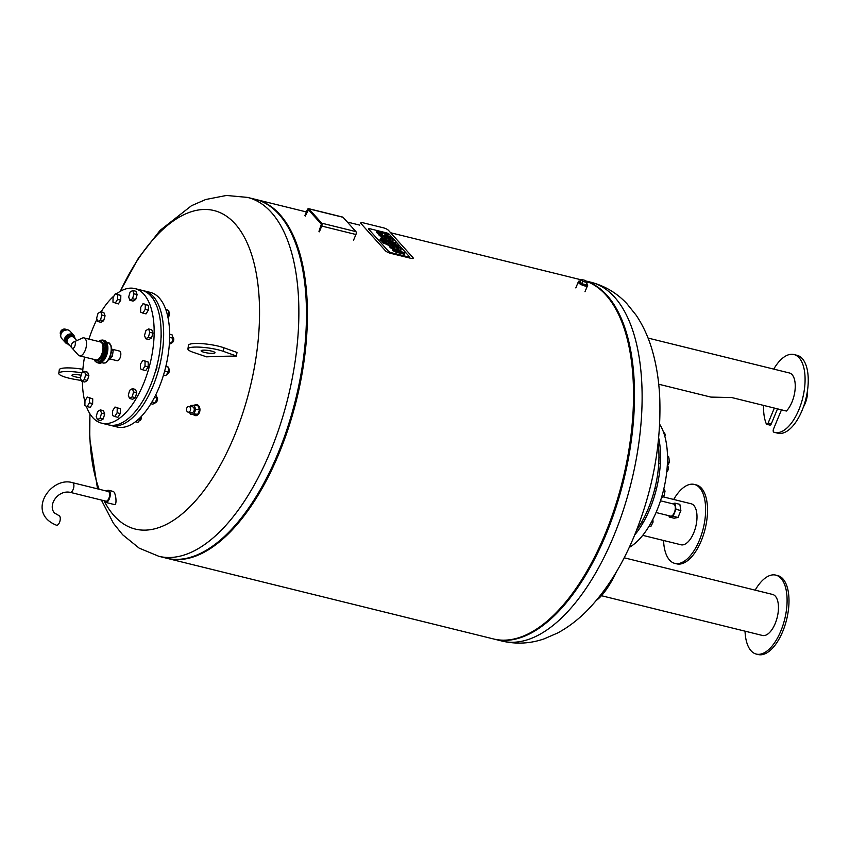 <?xml version="1.0" encoding="UTF-8"?>
<svg xmlns="http://www.w3.org/2000/svg" width="850" height="850" viewBox="0 0 850 850"><rect width="100%" height="100%" fill="white"/><g stroke="black" fill="none" stroke-linecap="round" stroke-linejoin="round"><path stroke-width="1.27" d="M140.144 420.41A2.592 1.222 -76.1 0 0 140.292 420.304A2.592 1.222 -76.1 0 0 141.429 416.341M141.366 416.415A2.954 1.403 103.9 0 1 139.995 420.548A2.954 1.403 103.9 0 1 139.156 420.814L139.039 420.782M135.501 421.738L137.987 422.354L140.399 418.752L140.462 417.35M139.304 418.487L140.399 418.752M144.872 397.279A2.954 1.403 103.9 0 1 143.778 399.234M156.209 402.199A2.592 1.222 -76.1 0 0 156.347 402.092A2.592 1.222 -76.1 0 0 157.399 397.842A2.592 1.222 -76.1 0 0 157.314 397.683M156.634 396.865L156.559 396.844A2.954 1.403 103.9 0 1 156.634 396.865A2.954 1.403 103.9 0 1 157.25 397.492A2.954 1.403 103.9 0 1 156.049 402.337A2.954 1.403 103.9 0 1 155.454 402.613M150.907 403.729L152.756 404.186L155.401 402.804L156.921 397.949L155.858 394.655M151.959 401.954L155.401 402.804M154.498 397.354L156.921 397.949M156.825 366.223A2.954 1.403 103.9 0 1 155.624 370.685M168.013 373.671A2.592 1.222 -76.1 0 0 168.162 373.564A2.592 1.222 -76.1 0 0 169.214 369.325A2.592 1.222 -76.1 0 0 169.129 369.166M168.438 368.337L168.438 368.337A2.954 1.403 103.9 0 1 169.065 368.974A2.954 1.403 103.9 0 1 167.864 373.819A2.954 1.403 103.9 0 1 167.025 374.085L166.908 374.053M163.498 375.041L165.856 375.626L168.258 372.024L168.491 367.211L165.962 365.904M164.634 371.121L168.258 372.024M165.803 366.541L168.491 367.211M161.096 334.656A2.954 1.403 103.9 0 1 161.011 337.811M172.423 342.497A2.592 1.222 -76.1 0 0 172.571 342.391A2.592 1.222 -76.1 0 0 173.613 338.141A2.592 1.222 -76.1 0 0 173.538 337.981M172.784 337.142L172.847 337.163A2.954 1.403 103.9 0 1 173.464 337.79A2.954 1.403 103.9 0 1 172.263 342.635A2.954 1.403 103.9 0 1 171.679 342.911M169.426 342.561L171.615 343.103L173.134 338.247L172.008 334.762L169.628 334.178M169.628 337.376L173.134 338.247M169.309 344.303L171.615 343.103M168.236 316.997A2.592 1.222 -76.1 0 0 168.385 316.891A2.592 1.222 -76.1 0 0 169.426 312.651A2.592 1.222 -76.1 0 0 169.352 312.492M168.661 311.663L168.661 311.663A2.954 1.403 103.9 0 1 169.278 312.29A2.954 1.403 103.9 0 1 168.087 317.146A2.954 1.403 103.9 0 1 167.917 317.263M167.418 315.084L168.481 315.339L168.714 310.526L165.612 309.092M165.877 309.836L168.714 310.526M167.737 316.455L168.481 315.339M143.087 290.668A69.317 32.757 103.9 0 1 144.373 290.923L150.376 292.411A69.317 32.757 103.9 0 1 158.961 387.759A69.317 32.757 103.9 0 1 117.141 426.998L111.127 425.521A69.317 32.757 103.9 0 1 109.873 425.149M144.373 290.923A69.317 32.757 103.9 0 1 152.947 386.272A69.317 32.757 103.9 0 1 111.127 425.521M84.469 371.429L87.624 372.215L88.857 375.53L85.691 374.744L84.267 379.652L81.621 381.246L80.399 377.921L81.812 373.022L84.469 371.429L85.691 374.744M88.857 375.53L87.433 380.439L84.267 379.652M87.433 380.439L84.787 382.022L81.621 381.246M87.338 397.078L92.746 398.862L89.579 398.076L89.463 402.826L87.114 406.576L84.873 405.578L84.989 400.828L87.338 397.078L89.579 398.076M92.746 398.862L92.629 403.612L89.463 402.826M92.629 403.612L90.281 407.362L87.114 406.576M97.654 411.485L100.3 409.891L101.532 413.217L100.109 418.115L97.453 419.709L96.231 416.383L97.654 411.485M101.532 413.217L104.688 413.993L103.466 410.678L100.3 409.891M104.688 413.993L103.264 418.901L100.619 420.484L97.453 419.709M103.264 418.901L100.109 418.115M112.636 410.773L114.994 407.022L117.226 408.021L117.119 412.771L114.761 416.521L112.529 415.522L112.636 410.773M117.226 408.021L120.392 408.808L114.994 407.022M120.392 408.808L120.275 413.557L117.927 417.308L114.761 416.521M120.275 413.557L117.119 412.771M128.286 395.144L129.71 390.246L132.356 388.652L133.577 391.978L132.164 396.876L129.508 398.469L128.286 395.144M132.356 388.652L135.522 389.438L136.744 392.753L135.32 397.662L132.674 399.245L129.508 398.469M135.32 397.662L132.164 396.876M136.744 392.753L133.577 391.978M140.399 368.794L140.505 364.044L142.864 360.294L145.095 361.293L144.989 366.042L142.63 369.793L140.399 368.794M142.864 360.294L148.261 362.079L148.144 366.817L145.796 370.568L142.63 369.793M148.144 366.817L144.989 366.042M148.261 362.079L145.095 361.293M148.569 328.95L151.736 329.736L152.958 333.051L151.544 337.96L148.888 339.543L145.732 338.767L144.5 335.442L145.924 330.544L148.569 328.95L149.802 332.276L148.378 337.174L145.732 338.767M151.544 337.96L148.378 337.174M152.958 333.051L149.802 332.276M143.076 303.62L148.484 305.394L148.367 310.144L146.019 313.894L142.853 313.119L140.611 312.12L140.728 307.371L143.076 303.62L145.318 304.619L145.201 309.368L142.853 313.119M148.367 310.144L145.201 309.368M148.484 305.394L145.318 304.619M132.738 290.487L135.904 291.274L137.126 294.589L135.702 299.498L133.057 301.081L129.891 300.305L128.669 296.979L130.093 292.081L132.738 290.487L133.96 293.813L132.536 298.711L129.891 300.305M135.702 299.498L132.536 298.711M137.126 294.589L133.96 293.813M115.43 293.675L120.828 295.449L120.721 300.199L118.363 303.949L112.965 302.175L113.082 297.426L115.43 293.675L117.672 294.674L117.555 299.423L115.207 303.174M120.721 300.199L117.555 299.423M120.828 295.449L117.672 294.674M100.683 311.727L103.849 312.513L105.071 315.828L103.647 320.737L100.491 319.951L97.835 321.544L96.613 318.219L98.037 313.321L100.683 311.727L101.915 315.042L100.491 319.951M105.071 315.828L101.915 315.042M103.647 320.737L101.001 322.32L97.835 321.544M116.429 293.919A69.317 32.757 103.9 0 1 134.884 288.586A69.317 32.757 103.9 0 1 143.459 383.924A69.317 32.757 103.9 0 1 101.639 423.172A69.317 32.757 103.9 0 1 86.307 406.215M84.968 401.933A69.317 32.757 103.9 0 1 82.386 381.427M82.62 372.534A69.317 32.757 103.9 0 1 84.532 357.064M88.963 339.118A69.317 32.757 103.9 0 1 96.996 319.26M101.129 311.833A69.317 32.757 103.9 0 1 114.049 295.885M134.884 288.586L141.844 290.307A69.317 32.757 103.9 0 1 150.418 385.645A69.317 32.757 103.9 0 1 108.598 424.894L101.639 423.172M104.943 356.256A11.645 5.504 103.9 0 1 97.909 362.844A11.645 5.504 -76.1 0 0 104.943 356.256A11.645 5.504 -76.1 0 0 103.498 340.234A11.645 5.504 103.9 0 1 104.943 356.256M74.811 341.519L74.779 341.53A4.25 3.57 138.1 0 0 74.779 341.53A4.25 3.57 138.1 0 0 71.602 344.356A4.25 3.57 138.1 0 0 72.069 348.086L78.338 355.077A9.244 4.367 -76.1 0 0 85.106 350.604A9.244 4.367 -76.1 0 0 86.317 341.254A9.244 4.367 -76.1 0 0 82.556 338.002L74.811 341.519A3.687 1.742 -76.1 0 1 74.757 346.301A3.687 1.742 -76.1 0 1 72.069 348.086A4.25 3.57 138.1 0 0 72.08 348.096A4.25 3.57 138.1 0 0 72.091 348.107M76.468 340.266L74.109 337.631A4.25 3.57 138.1 0 0 67.309 339.564A4.25 3.57 138.1 0 0 67.777 343.304L72.08 348.096M79.528 355.831A9.244 4.367 -76.1 0 0 85.988 347.905A9.244 4.367 -76.1 0 0 83.969 337.886L100.438 341.955A9.244 4.367 -76.1 0 1 102.457 351.974A9.244 4.367 -76.1 0 1 96.007 359.901L79.539 355.842M75.395 339.065L72.569 335.346L67.639 336.738L65.673 341.487L69.052 344.728M74.141 337.259A4.526 3.804 138.1 0 0 73.971 337.067A4.526 3.804 138.1 0 0 66.736 339.139A4.526 3.804 138.1 0 0 67.235 343.124A4.526 3.804 138.1 0 0 67.416 343.304M65.673 341.487L68.637 344.845M64.728 340.446L66.693 335.697L67.639 336.738M66.693 335.697L71.634 334.294L72.569 335.346M60.361 335.304L62.241 330.746L67.362 329.821M62.815 331.373L62.241 330.746M68.659 344.282A4.526 3.804 -41.9 0 1 67.575 343.496A4.526 3.804 -41.9 0 1 68.404 337.641A4.526 3.804 -41.9 0 1 74.311 337.439A4.526 3.804 -41.9 0 1 74.981 338.598M67.926 344.048A5.546 4.654 -41.9 0 1 65.546 342.752A5.546 4.654 -41.9 0 1 66.555 335.58A5.546 4.654 -41.9 0 1 73.791 335.336A5.546 4.654 -41.9 0 1 74.821 337.886M65.546 342.752L61.774 338.566A5.546 4.654 -41.9 0 1 62.794 331.394A5.546 4.654 -41.9 0 1 70.029 331.149L73.791 335.336M60.637 334.624A3.825 3.209 -41.9 0 1 61.689 330.14A3.825 3.209 -41.9 0 1 66.257 329.609M111.562 348.681L113.188 350.487L112.37 356.309L109.374 359.699L108.736 359.539M110.468 355.831L112.37 356.309M111.562 350.094L113.188 350.487M112.051 349.223L119.457 351.05A4.973 2.348 103.9 0 1 120.541 356.447A4.973 2.348 103.9 0 1 117.066 360.708L110.022 358.966M803.431 406.938A15.523 7.342 -76.1 0 0 807.5 390.469M804.249 404.526A16.639 7.863 -76.1 0 0 807.107 392.976M781.469 409.828L773.532 428.995A2.295 1.084 103.9 0 0 773.766 432.129A40.109 18.955 -76.1 0 0 774.701 432.416A40.109 18.955 -76.1 0 0 802.719 398.023A40.109 18.955 -76.1 0 0 793.932 354.535A40.109 18.955 -76.1 0 0 773.744 369.102M763.587 405.408A40.109 18.955 -76.1 0 0 766.296 423.821A2.295 1.084 103.9 0 0 766.774 424.309A2.295 1.084 103.9 0 0 768.156 423.013L774.35 408.064M648.051 338.066L789.384 372.969A21.122 9.988 103.9 0 1 790.457 373.373A21.122 9.988 103.9 0 1 795.026 390.15A21.122 9.988 103.9 0 1 786.367 411.039L731.733 397.545L710.876 397.099L658.718 384.221M766.774 424.309L769.941 425.096A2.295 1.084 -76.1 0 0 771.322 423.799L777.506 408.85M774.701 432.416L777.867 433.203A40.109 18.955 -76.1 0 0 805.885 398.809A40.109 18.955 -76.1 0 0 797.098 355.321L793.932 354.535M408.011 256.827L391.297 252.694A2.274 0.616 -157.5 0 1 388.514 251.292L368.645 229.16A2.274 0.616 -157.5 0 1 368.486 228.778A2.274 0.616 -157.5 0 1 369.761 228.724L386.484 232.857A2.274 0.616 -157.5 0 1 389.257 234.26L409.137 256.381A2.274 0.616 -157.5 0 1 409.286 256.774A2.274 0.616 -157.5 0 1 408.011 256.827A2.274 0.616 22.5 0 0 409.286 256.774A2.274 0.616 22.5 0 0 409.137 256.381L389.257 234.26A2.274 0.616 22.5 0 0 386.484 232.857L369.761 228.724A2.274 0.616 22.5 0 0 368.486 228.778A2.274 0.616 22.5 0 0 368.645 229.16L388.514 251.292A2.274 0.616 22.5 0 0 391.297 252.694L408.011 256.827M390.373 253.258L410.911 258.326A4.069 1.094 22.5 0 0 413.185 258.241A4.069 1.094 22.5 0 0 412.909 257.539L388.493 230.361A4.069 1.094 22.5 0 0 383.531 227.853L363.003 222.785A4.069 1.094 22.5 0 0 360.729 222.881A4.069 1.094 22.5 0 0 361.006 223.571L385.422 250.75A4.069 1.094 22.5 0 0 390.373 253.258M388.726 242.962L397.248 245.066L398.214 246.139L386.155 243.164A3.942 1.062 -157.5 0 1 384.136 242.441A2.465 0.659 -157.5 0 1 383.286 241.963A3.772 1.02 -157.5 0 1 382.457 241.283L381.777 240.529L385.634 242.197L386.729 242.473L385.985 241.644L387.983 242.133L388.726 242.962M397.874 246.946L398.214 246.139M394.857 246.213L397.216 246.798M381.777 240.529L382.118 242.101A3.772 1.02 22.5 0 0 382.946 242.781A2.465 0.659 22.5 0 0 383.796 243.249A3.942 1.062 22.5 0 0 385.815 243.982L387.972 245.044L388.301 244.226M387.972 245.044L389.651 245.459M387.356 244.354L387.696 243.546M385.815 243.982L386.155 243.164M383.796 243.249L384.136 242.441M382.946 242.781L383.286 241.963M385.741 242.229L385.985 241.644M395.909 243.578L381.267 239.966L380.311 238.893L394.953 242.505L395.909 243.578L395.579 244.396L388.429 242.633M380.311 238.893L379.971 239.711L380.938 240.784L381.267 239.966M380.938 240.784L381.597 240.943M384.423 241.644L385.836 241.995M395.494 250.123L396.164 250.431A2.539 0.68 22.5 0 0 396.865 250.654A3.899 1.052 22.5 0 0 397.109 250.718L403.814 252.376L404.77 253.449L397.566 251.664A4.909 1.328 -157.5 0 1 395.133 250.824A3.177 0.861 -157.5 0 1 393.539 249.9A4.941 1.328 -157.5 0 1 392.87 249.305L392.158 248.508L394.793 249.581A2.858 0.765 22.5 0 0 394.953 249.751L395.494 250.123M392.158 248.508L392.53 250.113A4.941 1.328 22.5 0 0 393.199 250.718A3.177 0.861 22.5 0 0 394.793 251.643A4.909 1.328 22.5 0 0 397.226 252.482L404.441 254.267L404.77 253.449M397.226 252.482L397.566 251.664M394.793 251.643L395.133 250.824M391.946 246.638L393.189 247.531A2.391 0.648 22.5 0 0 393.933 247.807A4.122 1.105 22.5 0 0 394.761 248.041L393.359 246.479A4.122 1.105 22.5 0 0 392.604 246.319A2.391 0.648 22.5 0 0 392.084 246.288M392.551 247.191A4.122 1.105 -157.5 0 1 393.029 247.297L393.901 246.617M393.029 247.297L393.359 246.479M392.317 247.021L392.604 246.319M390.012 246.128A3.846 1.041 -157.5 0 1 389.683 245.395A3.846 1.041 -157.5 0 1 391.138 245.161A6.704 1.806 -157.5 0 1 392.562 245.448L394.634 245.958L397.471 248.71A2.284 0.616 22.5 0 0 398.65 248.806A2.433 0.659 22.5 0 0 398.735 248.71A2.433 0.659 22.5 0 0 398.544 248.264L397.216 246.787L399.234 247.286L400.701 248.912A6.12 1.647 -157.5 0 1 401.094 249.539A3.889 1.052 -157.5 0 1 401.094 249.794A3.889 1.052 -157.5 0 1 399.5 249.996A6.641 1.785 -157.5 0 1 398.448 249.783L395.792 249.135A6.885 1.859 -157.5 0 1 394.304 248.689A3.942 1.062 -157.5 0 1 390.32 246.468L389.991 247.286L390.32 246.468M389.683 245.395L389.342 246.202A3.846 1.041 22.5 0 0 389.672 246.936M398.299 248.848L398.544 248.264M397.97 248.816L396.886 247.605L397.216 246.787M395.059 249.836A6.885 1.859 22.5 0 0 395.462 249.942L398.108 250.601A6.641 1.785 22.5 0 0 399.16 250.814L399.5 249.996M399.16 250.814A3.889 1.052 22.5 0 0 400.754 250.601L401.094 249.794M398.108 250.601L398.448 249.783M395.462 249.942L395.792 249.135M389.991 247.286A3.942 1.062 22.5 0 0 392.073 248.721M383.881 237.649L385.124 238.542A2.391 0.648 22.5 0 0 385.868 238.829A4.122 1.105 22.5 0 0 386.697 239.062L385.294 237.501A4.122 1.105 22.5 0 0 384.529 237.341A2.391 0.648 22.5 0 0 384.019 237.309M384.487 238.212A4.122 1.105 -157.5 0 1 384.954 238.319L385.836 237.639M384.954 238.319L385.294 237.501M384.243 238.042L384.529 237.341M381.947 237.15A3.846 1.041 -157.5 0 1 381.618 236.417A3.846 1.041 -157.5 0 1 383.063 236.183A6.704 1.806 -157.5 0 1 384.487 236.47L386.559 236.98L389.406 239.732A2.284 0.616 22.5 0 0 390.586 239.827A2.433 0.659 22.5 0 0 390.671 239.732A2.433 0.659 22.5 0 0 390.479 239.286L389.151 237.809L391.17 238.308L392.626 239.934A6.12 1.647 -157.5 0 1 393.029 240.561A3.889 1.052 -157.5 0 1 393.029 240.805A3.889 1.052 -157.5 0 1 391.425 241.018A6.641 1.785 -157.5 0 1 390.384 240.805L387.728 240.146A6.885 1.859 -157.5 0 1 386.24 239.711A3.942 1.062 -157.5 0 1 382.256 237.49L381.916 238.308L382.256 237.49M381.618 236.417L381.278 237.224A3.846 1.041 22.5 0 0 381.608 237.958M390.235 239.859L390.479 239.286M389.906 239.838L388.811 238.627L389.151 237.809M391.191 241.581L391.425 241.018M392.339 241.867A3.889 1.052 22.5 0 0 392.689 241.623L393.029 240.805M387.515 240.678L387.728 240.146M381.916 238.308A3.942 1.062 22.5 0 0 384.264 239.87M382.319 234.6L381.533 233.474A2.04 0.552 22.5 0 0 380.534 233.07A3.931 1.062 22.5 0 0 379.854 232.879L377.623 232.326L376.656 231.253L378.739 231.763A5.876 1.583 -157.5 0 1 380.598 232.337A3.751 1.009 -157.5 0 1 382.543 233.229A3.995 1.073 -157.5 0 1 383.573 233.081A9.499 2.561 -157.5 0 1 385.22 233.346L388.121 234.908L385.826 234.334A3.007 0.807 22.5 0 0 384.827 234.207L386.272 235.599A3.549 0.956 22.5 0 0 387.473 235.971L389.523 236.47L390.49 237.554L388.514 237.065A6.035 1.626 -157.5 0 1 386.612 236.47A3.995 1.073 -157.5 0 1 384.668 235.599A3.751 1.009 -157.5 0 1 383.669 235.758A5.876 1.583 -157.5 0 1 382.075 235.482L379.026 233.888L381.257 234.441A3.931 1.062 22.5 0 0 381.873 234.568A2.04 0.552 22.5 0 0 382.521 234.568L382.479 234.207M382.086 234.589L382.319 234.026M376.656 231.253L376.316 232.061L377.283 233.144L379.514 233.686A3.931 1.062 -157.5 0 1 380.194 233.888A2.04 0.552 -157.5 0 1 381.193 234.292L381.597 234.515M381.193 234.292L381.533 233.474M380.194 233.888L380.534 233.07M379.514 233.686L379.854 232.879M377.283 233.144L377.623 232.326M385.241 235.099A3.007 0.807 -157.5 0 1 385.486 235.153L387.781 235.716L388.121 234.908M385.486 235.153L385.826 234.334M390.267 238.085L390.49 237.554M387.09 237.564A6.035 1.626 22.5 0 0 388.184 237.873L389.034 238.085M384.402 236.449A3.995 1.073 22.5 0 1 384.328 236.406A3.751 1.009 22.5 0 0 384.328 236.406L384.668 235.599M379.026 233.888L378.696 234.706L379.663 235.779L380.003 234.972M379.663 235.779L381.714 236.289M189.593 412.314L190.357 414.173L193.938 413.897L195.798 409.424L194.066 405.227L190.485 405.503L190.039 406.566M188.891 406.438L192.525 406.831A2.879 2.04 96.2 0 1 194.246 409.923A2.879 2.04 96.2 0 1 191.898 412.569L188.275 412.176A2.879 2.04 -83.8 0 0 190.613 409.53A2.879 2.04 -83.8 0 0 188.891 406.438A2.879 2.04 -83.8 0 0 186.819 408.011A2.879 2.04 -83.8 0 0 188.275 412.176M194.066 405.227L197.848 405.631L199.58 409.828L197.731 414.301L190.357 414.173M197.731 414.301L193.938 413.897M199.58 409.828L195.798 409.424M196.977 404.664A5.546 3.931 96.2 0 1 197.37 404.674L196.594 404.6A5.546 3.931 -83.8 0 0 194.363 405.259M193.364 414.492A5.546 3.931 -83.8 0 0 195.404 415.618L196.18 415.703A5.546 3.931 96.2 0 1 195.798 415.639M195.404 415.618A5.546 3.931 -83.8 0 0 199.909 410.529A5.546 3.931 -83.8 0 0 196.594 404.6M59.542 515.971A4.973 2.348 103.9 0 1 59.776 521.698A4.973 2.348 103.9 0 1 56.514 525.226C25.511 512.922 50.958 475.979 72.526 482.672A4.973 2.348 -76.1 0 1 73.61 488.07A4.973 2.348 -76.1 0 1 70.136 492.331C57.779 489.823 47.568 505.219 54.464 512.975L58.905 515.567A4.973 2.348 103.9 0 1 59.542 515.971M72.526 482.672L108.269 491.502A4.973 2.348 103.9 0 1 109.353 496.889A4.973 2.348 103.9 0 1 105.878 501.16L70.136 492.331M187.935 348.914L188.445 345.312A20.336 3.783 8 0 1 201.822 343.634A20.336 3.783 8 0 1 223.837 347.746L236.98 352.431L236.47 356.022L223.327 351.337A20.336 3.783 -172 0 0 201.312 347.236A20.336 3.783 -172 0 0 187.935 348.914A20.336 3.783 -172 0 0 192.812 352.176L206.55 356.841A371.896 69.264 -172 0 1 232.985 356.118L236.47 356.022M204.563 352.421A7.023 1.307 8 0 1 201.121 350.774A7.023 1.307 8 0 1 208.25 350.466A7.023 1.307 8 0 1 215.029 352.739A7.023 1.307 8 0 1 204.563 352.421M120.296 291.327A164.061 77.531 103.9 0 1 220.394 212.766A164.061 77.531 103.9 0 1 256.647 353.228A164.061 77.531 103.9 0 1 188.466 508.215A164.061 77.531 103.9 0 1 104.029 500.703M99.089 489.239A164.061 77.531 103.9 0 1 90.004 413.95M104.157 500.735A6.226 2.943 -76.1 0 0 105.581 502.382L114.453 504.571C117.226 505.559 115.961 492.076 113.103 491.406L108.566 490.28A6.226 2.943 -76.1 0 0 106.547 491.077M120.158 291.412L138.486 258.028L160.087 230.361L191.505 205.7L205.7 199.516L226.408 195.458L247.488 197.402L255.096 199.272A184.843 87.348 103.9 0 1 295.577 399.67A184.843 87.348 103.9 0 1 166.462 558.184L158.854 556.304L139.177 548.144L122.676 534.788L113.411 523.249L101.373 500.044M105.581 502.382A6.226 2.943 -76.1 0 0 109.937 497.038A6.226 2.943 -76.1 0 0 108.566 490.28M82.875 369.293A20.336 3.783 -172 0 0 59.298 369.75L58.788 373.341A20.336 3.783 8 0 1 82.099 372.853M81.175 375.243A7.023 1.307 -172 0 0 71.963 375.211A7.023 1.307 -172 0 0 80.463 377.687M81.356 380.513L74.991 379.408A20.336 3.783 8 0 1 58.788 373.341M162.701 557.058A184.843 87.348 -76.1 0 0 199.697 553.807A184.843 87.348 -76.1 0 0 295.577 399.67A184.843 87.348 -76.1 0 0 282.487 218.62A184.843 87.348 -76.1 0 0 251.249 198.518M199.697 553.807L200.696 553.339A184.099 86.998 -76.1 0 0 296.193 399.819A184.099 86.998 -76.1 0 0 283.146 219.491L282.487 218.62M166.929 558.291A184.843 87.348 -76.1 0 0 167.407 558.418A184.843 87.348 -76.1 0 0 296.522 399.904A184.843 87.348 -76.1 0 0 256.052 199.516A184.843 87.348 -76.1 0 0 255.574 199.399M167.407 558.418L493.521 638.956A184.843 87.348 -76.1 0 0 526.756 634.589L527.754 634.121A184.099 86.998 -76.1 0 0 623.241 480.601A184.099 86.998 -76.1 0 0 610.204 300.273L609.546 299.391A184.843 87.348 -76.1 0 0 586.054 281.223M526.756 634.589A184.843 87.348 -76.1 0 0 622.636 480.441A184.843 87.348 -76.1 0 0 609.546 299.391M493.988 639.072A184.843 87.348 -76.1 0 0 494.466 639.189A184.843 87.348 -76.1 0 0 605.976 534.533A184.843 87.348 -76.1 0 0 585.947 281.095M666.772 471.644A2.763 1.307 -76.1 0 0 668.323 468.998A2.763 1.307 -76.1 0 0 667.76 466.374L667.378 466.193M662.076 495.561L664.031 496.039L665.061 491.034L663.797 488.941M663.393 490.62L665.061 491.034M661.247 498.355L664.031 496.039M667.452 461.922L669.279 462.379L668.95 457.959L667.494 457.598M667.218 466.512L669.279 462.379M664.169 434.084L665.284 434.361L663.319 431.619M664.859 436.411L665.284 434.361M632.974 544.988L636.268 542.279M649.241 525.906L650.951 526.331L653.066 522.081L652.853 519.339M651.61 521.719L653.066 522.081M649.06 526.192L650.951 526.331M678.003 517.48L674.114 518.224L669.216 517.013L673.094 516.269L678.003 517.48L680.871 510.553L675.973 509.341L674.953 503.147L672.148 503.678M669.003 515.737L669.216 517.013M674.953 503.147L679.851 504.358L680.871 510.553M673.094 516.269L675.973 509.341M660.482 500.799L673.572 504.029A6.226 2.943 103.9 0 1 674.379 504.539A6.226 2.943 103.9 0 1 674.347 512.603A6.226 2.943 103.9 0 1 670.586 516.12L656.051 512.529M658.123 443.275A69.317 32.757 103.9 0 1 636.735 529.858M658.676 437.856A69.317 32.757 103.9 0 1 634.706 534.926M659.653 424.256A69.317 32.757 103.9 0 1 663.425 490.514A69.317 32.757 103.9 0 1 629.244 547.411M667.494 457.024L668.737 456.886L668.429 457.831M663.128 496.846L691.124 503.763A21.122 9.988 103.9 0 1 696.607 522.283A21.122 9.988 103.9 0 1 680.999 544.786L642.727 535.341M663.574 540.483A40.662 19.221 -76.1 0 0 674.826 563.391A40.662 19.221 -76.1 0 0 704.873 520.072A40.662 19.221 -76.1 0 0 694.322 484.426A40.662 19.221 -76.1 0 0 673.699 499.46M674.826 563.391L676.727 563.858A40.662 19.221 -76.1 0 0 706.764 520.54A40.662 19.221 -76.1 0 0 696.224 484.893L694.322 484.426M587.233 282.529L586.277 284.835L581.857 283.741L582.803 281.435L587.233 282.529L585.352 280.436L580.922 279.342L582.803 281.435M581.857 283.741L579.976 281.647L580.922 279.342M587.626 284.761A4.994 1.349 -157.5 0 1 587.658 284.824A4.994 1.349 -157.5 0 1 587.701 285.249A4.994 1.349 -157.5 0 1 584.896 285.356A4.994 1.349 -157.5 0 1 578.478 281.435A4.994 1.349 -157.5 0 1 578.808 281.159A4.994 1.349 -157.5 0 1 578.871 281.138M586.734 283.751A4.877 1.317 -157.5 0 1 587.594 284.697A4.877 1.317 -157.5 0 1 584.906 285.217A4.877 1.317 -157.5 0 1 579.934 283.029A4.877 1.317 -157.5 0 1 578.935 281.106A4.877 1.317 -157.5 0 1 580.221 281.053M587.552 285.419A4.994 1.349 -157.5 0 1 587.531 285.642A4.994 1.349 -157.5 0 1 587.201 285.919A4.994 1.349 -157.5 0 1 584.736 285.759A4.994 1.349 -157.5 0 1 578.351 282.253A4.994 1.349 -157.5 0 1 578.308 281.828A4.994 1.349 -157.5 0 1 578.457 281.647M587.084 285.951A4.802 1.296 -157.5 0 1 586.978 286.004A4.802 1.296 -157.5 0 1 584.598 285.844A4.802 1.296 -157.5 0 1 578.457 282.466A4.802 1.296 -157.5 0 1 578.414 282.359M587.467 285.749A4.973 1.339 -157.5 0 1 587.446 285.802A4.973 1.339 -157.5 0 1 584.662 285.908A4.973 1.339 -157.5 0 1 578.266 281.998A4.973 1.339 -157.5 0 1 578.287 281.956M305.256 216.113L308.454 209.812L321.353 224.177L318.962 231.37M304.853 215.666L307.233 209.907A2.221 1.052 103.9 0 1 308.571 208.654A2.221 1.052 103.9 0 1 308.858 208.834L343.017 217.271A2.221 1.052 -76.1 0 0 342.731 217.09A2.221 1.052 -76.1 0 0 342.401 217.111M343.017 217.271L355.927 231.625L321.757 223.189L308.858 208.834M353.526 240.252L355.916 234.504A2.221 1.052 -76.1 0 0 355.927 231.625M319.366 231.816L321.746 226.058L355.916 234.504M321.757 223.189A2.221 1.052 103.9 0 1 321.746 226.058M616.25 572.114A29.58 7.512 118.3 0 1 601.758 595.361A29.58 7.512 118.3 0 1 596.509 600.206M624.166 557.791L772.597 594.447A21.122 9.988 103.9 0 1 777.219 617.355A21.122 9.988 103.9 0 1 762.461 635.471L601.449 595.712M745.036 631.168A40.662 19.221 -76.1 0 0 756.287 654.075A40.662 19.221 -76.1 0 0 784.699 619.204A40.662 19.221 -76.1 0 0 775.795 575.121A40.662 19.221 -76.1 0 0 760.739 582.261A40.662 19.221 -76.1 0 0 755.172 590.144M756.287 654.075L758.189 654.543A40.662 19.221 -76.1 0 0 786.601 619.671A40.662 19.221 -76.1 0 0 777.686 575.588L775.795 575.121M98.738 363.056A11.645 5.504 -76.1 0 0 105.729 356.447A11.645 5.504 -76.1 0 0 104.316 340.446L107.121 343.453C107.323 345.982 109.246 345.281 106.037 356.437C102.489 362.461 100.056 364.671 98.738 363.056A11.645 5.504 -76.1 0 1 98.706 363.046L97.113 362.652A11.645 5.504 -76.1 0 0 105.251 352.665A11.645 5.504 -76.1 0 0 102.701 340.043L100.427 340.266L98.589 341.498M94.223 359.465A11.188 5.281 -76.1 0 0 101.394 359.337A11.188 5.281 -76.1 0 0 104.943 344.962A11.188 5.281 -76.1 0 0 98.653 341.519M95.232 359.709A9.701 4.579 -76.1 0 0 103.254 352.176A9.701 4.579 -76.1 0 0 99.662 341.764M104.316 340.446A11.645 5.504 -76.1 0 0 104.295 340.436L102.701 340.043M109.958 356.915A9.796 4.633 -76.1 0 0 110.638 345.174M109.597 357.053A10.54 4.983 -76.1 0 0 108.29 342.561L111.01 345.504L111.573 349.849L110.011 357.043C105.57 364.894 105.57 362.387 103.243 363.024A10.54 4.983 -76.1 0 0 109.597 357.053M103.923 360.23A10.54 4.983 -76.1 0 0 106.271 356.235A10.54 4.983 -76.1 0 0 107.599 345.355M102.266 361.76A11.092 5.238 -76.1 0 0 106.006 356.341A11.092 5.238 -76.1 0 0 106.845 343.23M771.322 423.799L768.156 423.013M382.118 242.101L382.457 241.283M393.199 250.718L393.539 249.9M392.53 250.113L392.87 249.305M385.996 240.295L386.24 239.711M388.184 237.873L388.514 237.065M381.756 236.258L382.075 235.482M223.327 351.337L223.837 347.746M247.488 197.402A184.843 87.348 103.9 0 1 295.598 358.179A184.843 87.348 103.9 0 1 158.854 556.304M613.583 536.414A184.843 87.348 -76.1 0 0 590.707 282.168C604.881 285.876 616.941 293.048 626.886 303.673L636.151 315.212C643.429 326.092 648.954 338.353 652.715 352.006C656.827 366.786 659.207 382.797 659.823 400.021C661.045 445.591 652.577 490.779 634.419 535.596C622.423 564.666 607.431 588.838 589.464 608.122C579.774 618.449 569.181 626.737 557.674 632.974L544.106 638.871C530.347 643.641 516.343 644.374 502.074 641.07A184.843 87.348 -76.1 0 0 613.583 536.414M668.759 457.289L667.941 456.089L668.599 456.801L667.484 456.556M309.304 210.768L307.636 210.354M97.113 362.652L95.211 361.388L94.159 359.444M108.29 342.561L106.463 342.114M103.243 363.024L101.405 362.567M97.537 488.856L89.739 438.441L89.93 413.822M580.773 279.714L390.639 232.751M359.794 225.133L347.321 222.052M306.393 211.947L256.052 199.516M590.707 282.168L585.82 280.957M502.074 641.07L494.466 639.189M656.444 488.867L654.861 488.474M654.904 494.583L653.331 494.19M660.535 457.608L658.963 457.215M660.333 463.643L658.75 463.261M645.862 517.692L644.279 517.299M642.94 523.058L641.357 522.665M578.266 281.998L575.811 287.916M587.446 285.802L584.991 291.72M308.571 208.654L342.731 217.09"/></g></svg>

